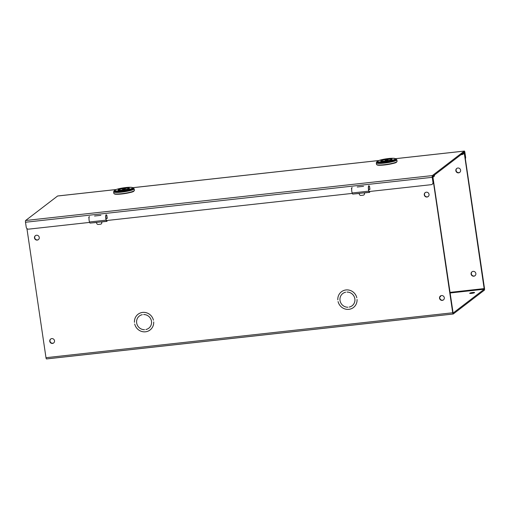 <?xml version="1.0" encoding="UTF-8"?>
<svg xmlns="http://www.w3.org/2000/svg" width="510" height="510" viewBox="0 0 510 510"><rect width="100%" height="100%" fill="white"/><g stroke="black" fill="none" stroke-linecap="round" stroke-linejoin="round"><path stroke-width="0.76" d="M369.616 191.486L369.737 192.321L364.28 192.927M359.244 193.481L353.965 193.959M461.454 154.339L461.505 154.689L462.761 154.396L464.189 153.306L464.368 153.759L484.239 289.221L453.116 313.051L433.022 177.767L433.067 177.142L434.463 175.988M434.361 175.07L432.926 176.192A1.511 0.37 83.7 0 0 432.805 177.933L432.569 177.965M342.758 293.537A7.695 7.376 52.5 0 1 345.653 292.217A7.695 7.376 -127.5 0 0 342.758 293.537A7.695 7.376 -127.5 0 0 340.438 302.067A7.695 7.376 -127.5 0 0 347.871 307.224L347.871 307.224A7.695 7.376 52.5 0 1 340.438 302.067A7.695 7.376 52.5 0 1 342.758 293.537L342.886 293.441A7.695 7.376 -127.5 0 0 342.854 293.467M139.396 315.996A7.695 7.376 52.5 0 1 142.29 314.676A7.695 7.376 -127.5 0 0 139.396 315.996A7.695 7.376 -127.5 0 0 137.075 324.526A7.695 7.376 -127.5 0 0 144.502 329.683L144.502 329.683A7.695 7.376 52.5 0 1 137.075 324.526A7.695 7.376 52.5 0 1 139.396 315.996L139.517 315.9A7.695 7.376 -127.5 0 0 139.485 315.926M425.264 192.57A2.473 2.372 -127.5 0 0 428.266 196.49M440.525 295.921A2.473 2.372 -127.5 0 0 443.528 299.835M50.745 338.971A2.473 2.372 -127.5 0 0 53.748 342.886M35.483 235.62A2.473 2.372 -127.5 0 0 38.486 239.541M106.934 220.498L107.062 221.334L101.598 221.939M96.562 222.494L91.284 222.972M461.505 154.689L460.912 154.753M26.915 228.531L45.989 357.695L452.714 312.77A1.511 0.37 -96.3 0 0 453.224 314.013A1.511 0.37 -96.3 0 0 453.275 313.988L484.379 290.164A1.511 0.37 83.7 0 0 484.5 288.424L464.591 153.586A1.511 0.37 83.7 0 0 464.081 152.35A1.511 0.37 83.7 0 0 464.03 152.369L461.365 153.739M337.818 299.835L337.818 299.835A9.894 9.486 52.5 0 1 341.419 291.79A9.894 9.486 52.5 0 1 356.809 297.738L356.802 297.738A9.894 9.486 -127.5 0 0 341.419 291.79A9.894 9.486 -127.5 0 0 337.818 299.835L337.818 299.829M338.073 301.557A9.894 9.486 -127.5 0 0 353.456 307.498A9.894 9.486 -127.5 0 0 357.057 299.459L357.057 299.459A9.894 9.486 52.5 0 1 353.456 307.498A9.894 9.486 52.5 0 1 338.073 301.557L338.073 301.557M349.222 307.071A7.695 7.376 -127.5 0 0 352.117 305.751A7.695 7.376 -127.5 0 0 354.437 297.228A7.695 7.376 -127.5 0 0 347.01 292.071L347.01 292.064A7.695 7.376 52.5 0 1 354.437 297.222A7.695 7.376 52.5 0 1 352.117 305.758A7.695 7.376 52.5 0 1 349.222 307.077L349.222 307.071M134.455 322.294L134.449 322.294A9.894 9.486 52.5 0 1 138.057 314.249A9.894 9.486 52.5 0 1 153.44 320.197L153.44 320.197A9.894 9.486 -127.5 0 0 138.057 314.256A9.894 9.486 -127.5 0 0 134.455 322.294M134.71 324.016A9.894 9.486 -127.5 0 0 150.087 329.964A9.894 9.486 -127.5 0 0 153.695 321.918L153.695 321.918A9.894 9.486 52.5 0 1 150.093 329.964A9.894 9.486 52.5 0 1 134.704 324.016L134.71 324.016M145.86 329.536A7.695 7.376 -127.5 0 0 148.754 328.217A7.695 7.376 -127.5 0 0 151.075 319.687A7.695 7.376 -127.5 0 0 143.641 314.53L143.641 314.53A7.695 7.376 52.5 0 1 151.075 319.687A7.695 7.376 52.5 0 1 148.754 328.217A7.695 7.376 52.5 0 1 145.86 329.536L145.86 329.536M440.264 296.189A2.473 0.351 171.6 0 1 440.685 296.323A2.473 0.351 171.6 0 1 439.951 296.686M471.571 293.365A2.473 0.351 171.6 0 1 469.684 293.301A2.473 0.351 171.6 0 1 472.081 292.587A2.473 0.351 171.6 0 1 474.581 292.574A2.473 0.351 171.6 0 1 471.571 293.365M471.1 274.048A2.473 2.372 52.5 0 1 475.365 272.346A2.473 2.372 52.5 0 1 472.604 276.012A2.473 2.372 52.5 0 1 471.1 274.048M472.094 271.741A2.473 2.372 -127.5 0 0 475.09 275.661M424.275 194.877A2.473 2.372 52.5 0 1 428.54 193.175A2.473 2.372 52.5 0 1 425.78 196.841A2.473 2.372 52.5 0 1 424.275 194.877M439.537 298.222A2.473 2.372 52.5 0 1 443.802 296.52A2.473 2.372 52.5 0 1 441.042 300.192A2.473 2.372 52.5 0 1 439.537 298.222M455.838 170.697A2.473 2.372 52.5 0 1 460.103 168.995A2.473 2.372 52.5 0 1 457.342 172.667A2.473 2.372 52.5 0 1 455.838 170.697M456.832 168.396A2.473 2.372 -127.5 0 0 459.829 172.31M54.519 340.75A2.473 2.372 52.5 0 1 50.254 342.452A2.473 2.372 52.5 0 1 53.014 338.787A2.473 2.372 52.5 0 1 54.519 340.75M39.257 237.405A2.473 2.372 52.5 0 1 34.992 239.107A2.473 2.372 52.5 0 1 37.753 235.435A2.473 2.372 52.5 0 1 39.257 237.405M452.714 312.77L432.805 177.933M453.167 314.001L46.55 358.912A1.511 0.37 -96.3 0 1 46.493 358.938A1.511 0.37 -96.3 0 1 45.989 357.695M465.343 158.699A2.199 2.11 -127.5 0 0 465.624 157.284L464.884 152.305A1.511 0.37 83.7 0 0 464.38 151.062A1.511 0.37 83.7 0 0 464.323 151.087L432.353 175.58A1.511 0.37 83.7 0 0 432.231 177.321L432.964 182.299A2.199 2.11 52.5 0 1 432.18 184.282L432.403 184.11A2.199 2.11 -127.5 0 0 433.181 182.134L432.493 176.524L464.482 152.025L465.4 157.45A2.199 2.11 52.5 0 1 465.311 158.47M351.683 189.503L351.473 188.062L351.849 188.018M351.709 188.037L351.766 188.407M368.526 186.182L369.469 186.073L369.954 189.35L368.615 189.497M368.596 189.357L369.928 189.204M89.001 218.516L88.791 217.075L89.167 217.037M89.027 217.05L89.084 217.419M105.85 215.194L106.788 215.086L107.272 218.363L105.933 218.509M105.914 218.369L107.253 218.216M89.601 222.411L28.668 229.143A2.199 2.11 52.5 0 1 26.233 227.224L25.5 222.245A1.511 0.37 -96.3 0 1 25.621 220.505L57.598 196.012A1.511 0.37 -96.3 0 1 57.649 195.987A1.511 0.37 -96.3 0 1 57.706 195.999M432.18 184.282A2.199 2.11 52.5 0 1 431.167 184.69L369.183 191.53M352.276 193.398L106.501 220.543M106.246 220.422L106.896 221.232L106.807 220.696M106.239 215.15A1.422 0.351 -96.3 0 1 106.188 215.207A2.945 0.727 83.7 0 0 106.207 219.842A2.25 0.555 83.7 0 0 106.756 220.741M106.896 221.232A2.773 0.682 -96.3 0 1 106.819 221.257A2.773 0.682 -96.3 0 1 106.137 220.154A3.462 0.854 -96.3 0 1 106.112 214.697M89.428 216.54A3.462 0.854 83.7 0 0 89.46 221.997A2.773 0.682 83.7 0 0 90.142 223.099A2.773 0.682 83.7 0 0 90.213 223.074M100.891 215.322L94.548 216.017M101.841 222.577L101.726 222.698A1.383 1.313 41.8 0 1 100.617 224.183L98.245 224.445A1.383 1.313 41.8 0 1 96.69 223.252L96.549 222.392M101.726 222.698L101.586 221.837M368.921 191.409L369.572 192.219L369.489 191.683M368.915 186.137A1.422 0.351 -96.3 0 1 368.864 186.195A2.945 0.727 83.7 0 0 368.889 190.829A2.25 0.555 83.7 0 0 369.438 191.728M369.572 192.219A2.773 0.682 -96.3 0 1 369.501 192.244A2.773 0.682 -96.3 0 1 368.819 191.142A3.462 0.854 -96.3 0 1 368.787 185.685M352.11 187.527A3.462 0.854 83.7 0 0 352.136 192.984A2.773 0.682 83.7 0 0 352.818 194.087A2.773 0.682 83.7 0 0 352.894 194.061M363.566 186.309L357.229 187.004M364.516 193.564L364.408 193.685A1.383 1.313 41.8 0 1 363.292 195.171L360.927 195.432A1.383 1.313 41.8 0 1 359.371 194.24L359.225 193.379M364.408 193.685L364.261 192.825M386.618 159.477L387.173 159.35M386.733 159.432L386.867 159.4A5.629 0.803 171.6 0 0 380.855 161.141M387.689 159.228C390.475 158.954 391.929 159.018 392.043 159.426L392.043 159.426C391.629 159.222 394.255 159.649 385.088 161.115C379.045 161.555 381.327 160.924 380.76 161.09L380.766 161.09C381.104 160.42 383.412 159.796 387.689 159.228L387.708 159.088C379.523 160.573 378.643 161.249 385.063 161.122C393.236 159.636 394.122 158.961 387.708 159.088M387.135 159.566L387.995 159.662M385.362 161.083L386.924 159.617M387.294 159.337L388.027 159.636M387.141 160.312L387.052 159.789L387.332 160.172M123.943 188.49L124.491 188.362M124.057 188.445L124.191 188.413A5.629 0.803 171.6 0 0 118.18 190.153M125.007 188.241C127.793 187.967 129.247 188.031 129.368 188.439L129.368 188.439C128.947 188.235 131.574 188.662 122.406 190.128C116.369 190.568 118.645 189.937 118.084 190.102C118.422 189.433 120.736 188.808 125.007 188.241L125.026 188.101C116.847 189.586 115.961 190.262 122.381 190.134C130.56 188.649 131.44 187.973 125.026 188.101M124.459 188.579L125.313 188.674M122.68 190.096L124.242 188.63M124.618 188.349L125.345 188.649M124.459 189.325L124.37 188.802L124.65 189.184M434.335 175.115L434.475 176.065M462.761 154.396L462.621 153.446M464.368 153.759L463.462 153.854M484.239 289.221L450.043 292.995M449.947 292.383L484.283 288.59M464.667 152.477L464.285 152.516M464.323 151.087L395.601 158.68M378.643 160.554L132.925 187.693M115.961 189.567L57.598 196.012M432.231 177.321L25.5 222.245M25.621 220.505L432.353 175.58M89.46 221.997L106.137 220.154M352.136 192.984L368.819 191.142M384.68 161.16L386.746 159.573L384.942 161.128M386.586 159.502L384.393 161.185M388.352 159.337L388.461 159.222A5.629 0.803 171.6 0 1 391.967 159.502M386.293 160.962L388.543 159.267M386.344 160.956L388.518 159.292M395.938 158.986A9.639 1.377 171.6 0 1 386.637 161.848A9.639 1.377 171.6 0 1 376.909 161.797L377.674 160.994L381.467 159.719L388.442 158.534A9.021 1.288 171.6 0 1 392.885 160.051A9.021 1.288 171.6 0 1 377.84 161.715A9.021 1.288 171.6 0 1 388.416 158.546L394.141 158.31L395.938 158.992M376.928 161.74A9.868 1.409 -8.4 0 0 384.234 162.378A9.868 1.409 -8.4 0 0 395.9 158.941M376.915 164.73A10.041 1.434 -8.4 0 0 384.572 164.959A10.041 1.434 -8.4 0 0 396.78 161.797M396.837 159.808L397.067 161.37A10.391 1.479 171.6 0 1 384.444 164.679A10.391 1.479 171.6 0 1 376.514 164.405L376.284 162.843A10.391 1.479 -8.4 0 0 384.215 163.123A10.391 1.479 -8.4 0 0 396.837 159.808L395.875 158.91M121.998 190.173L124.07 188.585L122.26 190.141M123.911 188.515L121.711 190.198M125.677 188.349L125.779 188.235A5.629 0.803 171.6 0 1 129.291 188.515M123.618 189.975L125.862 188.279M123.662 189.969L125.836 188.305M133.257 187.999A9.639 1.377 171.6 0 1 123.962 190.861A9.639 1.377 171.6 0 1 114.234 190.81L115.789 189.631C118.199 188.745 121.52 188.05 125.76 187.546A9.021 1.288 171.6 0 1 130.209 189.063A9.021 1.288 171.6 0 1 115.158 190.727A9.021 1.288 171.6 0 1 125.74 187.559L131.459 187.323L133.263 188.005M114.253 190.753A9.868 1.409 -8.4 0 0 121.558 191.39A9.868 1.409 -8.4 0 0 133.225 187.954M114.24 193.743A10.041 1.434 -8.4 0 0 121.896 193.972A10.041 1.434 -8.4 0 0 134.098 190.81M134.162 188.821L134.391 190.383A10.391 1.479 171.6 0 1 121.769 193.692A10.391 1.479 171.6 0 1 113.838 193.417L113.602 191.856A10.391 1.479 -8.4 0 0 121.539 192.136A10.391 1.479 -8.4 0 0 134.162 188.821L133.199 187.922M434.501 176.02L434.367 175.089M453.224 314.013L46.493 358.938M464.38 151.062L395.581 158.661M378.7 160.529L132.9 187.674M116.025 189.541L57.649 195.987M90.142 223.099L106.819 221.257M352.818 194.087L369.501 192.244M376.284 162.843L376.947 161.702M397.067 161.37L396.353 162.301C395.881 162.958 391.948 163.844 384.559 164.966C378.7 165.533 377.547 165.119 377.483 165.093L376.514 164.405M113.602 191.856L114.266 190.715M134.391 190.383L133.677 191.314C133.199 191.97 129.272 192.856 121.884 193.978C116.019 194.546 114.865 194.131 114.801 194.106L113.838 193.417"/></g></svg>
